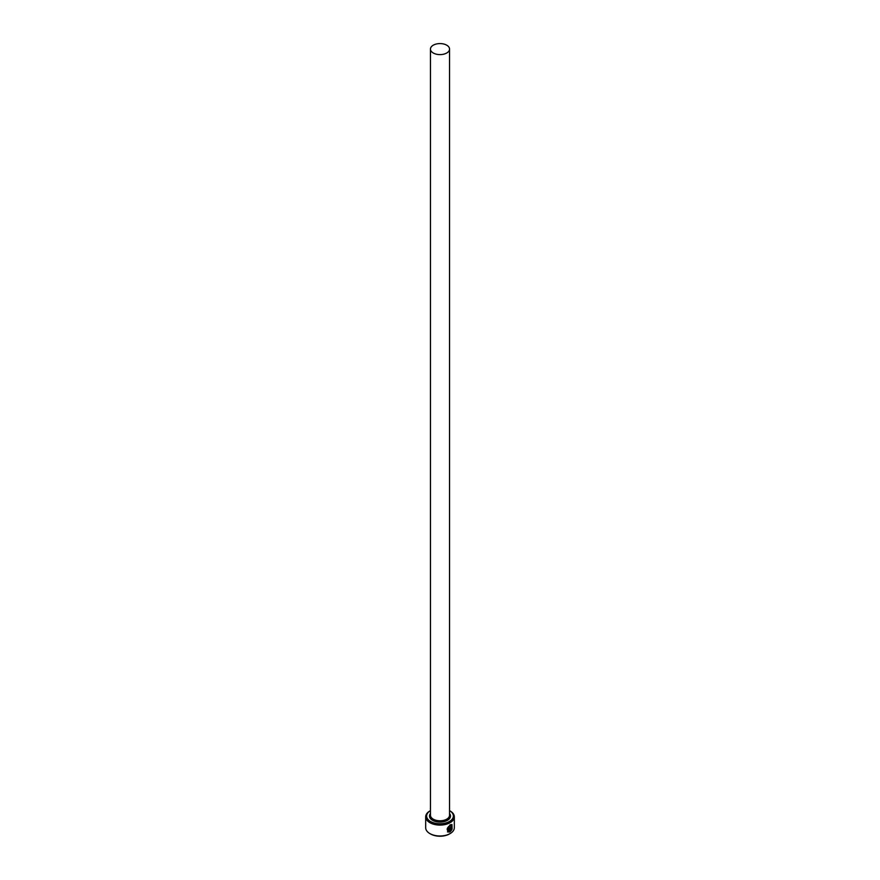 <?xml version="1.0" encoding="UTF-8"?>
<svg xmlns="http://www.w3.org/2000/svg" width="880" height="880" viewBox="0 0 880 880"><rect width="100%" height="100%" fill="white"/><g stroke="black" fill="none" stroke-linecap="round" stroke-linejoin="round"><path stroke-width="1.32" d="M448.877 831.391C446.336 830.115 446.666 828.135 449.845 825.473L451.583 825.319L449.977 825.561C446.798 828.212 446.468 830.192 449.009 831.468L449.009 827.453A14.322 8.272 0 0 0 449.669 827.134L449.669 832.04L447.568 831.941L449.977 824.857L451.935 824.527L452.089 829.092L451.583 825.319M447.491 831.908L449.669 832.04M450.868 830.434L451.748 829.884L450.285 831.688L450.285 827.838L451.143 826.221L451.913 826.672A14.322 8.272 180 0 1 451.407 827.079L450.725 830.357L451.275 827.002M430.551 821.502A13.365 7.711 0 0 0 449.405 821.524A13.365 7.711 0 0 0 449.548 810.645L450.12 810.975A14.322 8.272 180 0 1 454.322 816.816A14.322 8.272 180 0 1 445.478 824.461A14.322 8.272 180 0 1 429.88 822.668A14.322 8.272 180 0 1 425.678 816.816A14.322 8.272 180 0 1 429.88 810.975L430.452 810.645A13.365 7.711 0 0 0 430.551 821.502M450.12 833.58L449.449 833.965A13.365 7.711 180 0 1 430.551 833.965L429.88 833.58A14.322 8.272 0 0 0 450.12 833.58A14.322 8.272 0 0 0 454.322 827.728L454.322 816.816M433.246 52.987A9.548 5.511 0 0 0 443.652 54.186A9.548 5.511 0 0 0 449.548 49.093A9.548 5.511 0 0 0 446.754 45.199A9.548 5.511 0 0 0 436.348 44A9.548 5.511 0 0 0 430.452 49.093A9.548 5.511 0 0 0 433.246 52.987M447.953 831.171L449.009 831.468M451.143 826.221L451.781 826.595A14.322 8.272 0 0 1 451.374 826.936M425.678 816.816L425.678 827.728A14.322 8.272 0 0 0 429.88 833.58L430.551 833.965M450.153 831.611L451.253 829.598M451.957 829.015L451.88 824.505M449.526 831.952L449.526 827.2M449.548 49.093L449.548 815.265A9.548 5.511 180 0 1 443.652 820.358A9.548 5.511 180 0 1 433.246 819.159A9.548 5.511 180 0 1 430.452 815.265L430.452 49.093M449.548 813.516A10.505 6.061 180 0 1 445.995 821.018A10.505 6.061 180 0 1 432.575 820.325A10.505 6.061 180 0 1 430.452 813.516M449.548 810.645L450.12 810.975"/></g></svg>
